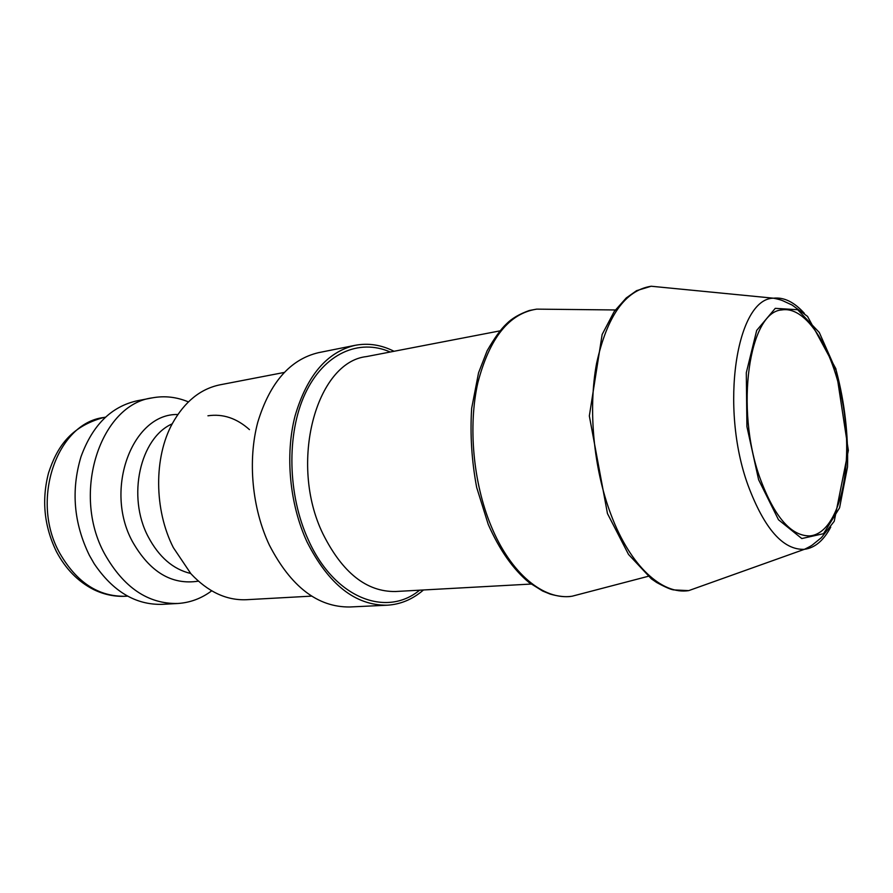 <?xml version="1.0" encoding="UTF-8"?>
<svg xmlns="http://www.w3.org/2000/svg" width="893" height="893" viewBox="0 0 893 893"><rect width="100%" height="100%" fill="white"/><g stroke="black" fill="none" stroke-linecap="round" stroke-linejoin="round"><path stroke-width="1.34" d="M188.401 401.895C176.602 396.961 164.613 395.61 152.413 397.843L137.332 400.756C111.29 406.46 92.515 425.124 80.984 456.758C70.938 490.324 73.739 523.175 89.378 555.334L94.167 563.695C113.031 591.568 135.781 605.119 162.426 604.338L177.763 603.489C190.142 602.697 201.45 598.477 211.697 590.831M152.413 397.843C100.641 404.239 70.96 493.07 104.648 553.928C123.658 587.561 148.037 604.081 177.763 603.489M249.46 429.622C236.69 418.192 222.848 413.582 207.935 415.792M284.119 372.47L220.091 384.805C200.456 388.812 184.55 401.716 172.382 423.516C153.808 457.283 154.02 509.758 173.342 547.621L190.901 573.73C208.002 591.925 226.565 600.587 246.591 599.705L311.69 596.122M394.036 351.284C381.244 344.821 368.284 342.834 355.135 345.323L318.511 352.668C290.147 359.377 269.909 382.55 257.787 422.177C247.551 460.42 252.027 508.374 269.373 545.121C290.906 586.723 317.729 607.352 349.866 606.983L387.171 605.208C400.533 604.427 412.622 599.348 423.461 589.983M355.135 345.323C326.983 351.998 306.946 375.573 295.025 416.038C284.967 455.095 289.589 504.177 306.98 541.817C328.546 584.424 355.28 605.554 387.171 605.208M759.921 477.867C774.242 516.656 790.83 536.012 809.683 535.912C837.009 533.813 852.335 476.304 844.778 416.875C837.667 357.401 808.846 305.328 781.833 309.938C749.227 311.456 734.76 408.168 759.921 477.867M177.83 414.519C132.867 413.091 103.621 488.839 132.398 541.504C149.778 572.067 171.769 585.283 198.38 581.153M172.215 423.84C140.112 437.816 126.784 496.541 148.182 536.715C158.943 557.042 173.108 569.299 190.656 573.462M390.23 352.021C359.109 338.268 324.003 353.349 305.194 393.623C286.363 433.764 287.557 495.168 308.554 540.377C334.629 598.343 386.301 617.699 419.598 590.195M499.879 330.89L366.543 356.575C316.189 361.955 288.428 463.322 322.953 533.891C342.399 572.748 366.588 591.959 395.51 591.512L531.089 584.055M547.621 309.246L536.704 309.134C509.166 313.398 489.543 337.978 477.822 382.84C468.032 426.274 473.156 482.577 490.949 525.609C510.573 573.697 543.815 600.609 572.089 596.223L582.66 593.454M666.87 287.769L651.198 286.24C625.279 290.281 607.073 315.999 596.591 363.373C587.94 409.284 593.622 469.149 611.125 514.993C630.402 566.162 662.182 594.894 688.726 590.619L703.55 585.328M804.392 313.365C794.245 302.057 783.942 297.001 773.461 298.195C736.58 298.418 719.423 406.951 748.021 485.279C764.363 528.857 783.161 550.211 804.426 549.318C814.874 547.934 823.647 540.533 830.736 527.104M758.604 479.708L778.484 519.748L801.802 538.546L823.513 533.679L839.576 507.816L847.513 466.961C848.372 434.668 844.678 402.765 836.428 371.242L819.294 332.486L797.65 309.715L775.269 308.353L756.695 330.399L746.302 372.727L746.916 426.62L758.604 479.708M59.753 553.213C76.731 582.593 98.732 596.937 125.734 596.245C114.672 596.837 103.934 594.593 93.531 589.514C77.992 581.533 65.647 568.919 56.482 551.695C44.114 526.267 41.469 499.991 48.568 472.855C56.65 448.431 69.442 426.854 103.7 417.5C56.862 423.204 29.871 500.437 59.753 553.213M648.162 576.32L572.089 596.223C571.955 596.133 565.191 598.288 550.166 594.091L542.631 591.021L529.047 582.515C513.107 569.31 499.5 549.943 488.237 524.414L476.672 487.444C471.683 460.799 470.008 434.422 471.66 408.313L478.559 372.783L487.143 350.737C494.51 337.945 500.962 328.992 506.487 323.88C511.745 318.511 519.358 314.046 529.315 310.496L536.704 309.134L615.322 309.96M688.726 590.619L673.59 589.905C670.554 589.447 664.939 586.991 656.735 582.526L651.399 578.876L628.505 554.419L607.463 513.564L589.335 415.948L602.139 334.507L614.25 311.445L626.25 297.949L636.586 290.66L651.198 286.24L773.461 298.195C782.547 300.026 783.016 300.974 786.42 302.414L792.124 305.06L807.54 316.401L835.904 368.831L848.35 450.418L834.229 521.289L821.437 537.631L814.059 543.603C812.373 544.808 813.155 545.065 804.426 549.318L688.726 590.619M125.734 596.245L127.643 596.133M103.7 417.5L105.575 417.154"/></g></svg>
